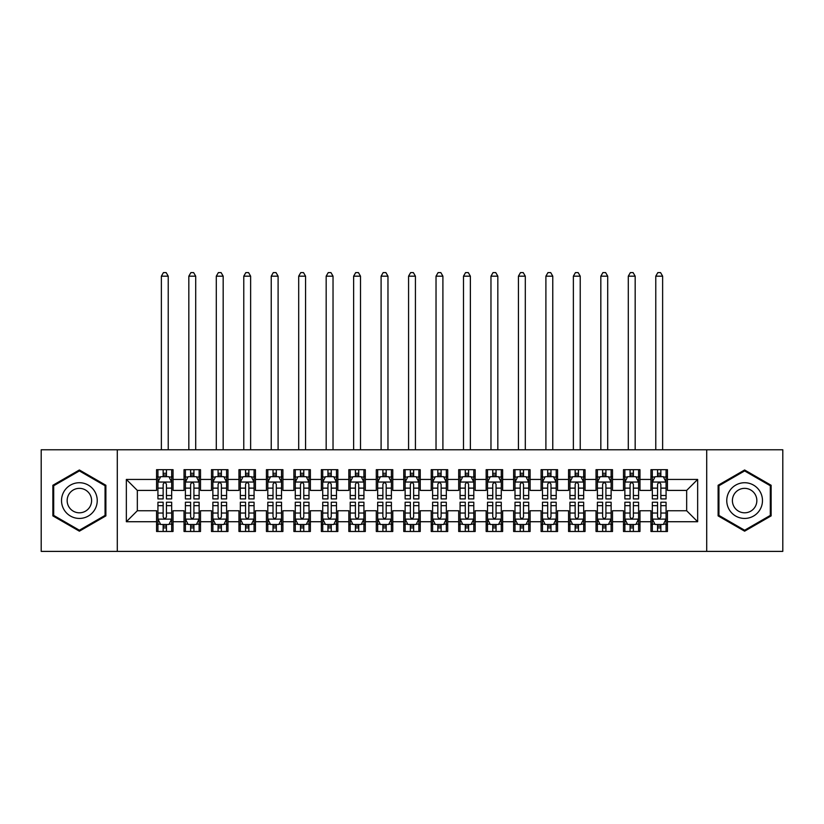 <?xml version="1.0" encoding="UTF-8"?>
<svg xmlns="http://www.w3.org/2000/svg" width="824" height="824" viewBox="0 0 824 824"><rect width="100%" height="100%" fill="white"/><g stroke="black" fill="none" stroke-linecap="round" stroke-linejoin="round"><path stroke-width="1.24" d="M706.714 551.39L782.8 551.39L782.8 449.77L706.714 449.77L706.714 551.39L117.286 551.39L117.286 449.77L41.2 449.77L41.2 551.39L117.286 551.39M706.714 449.77L117.286 449.77M126.35 521.726L126.35 479.434L156.56 479.434L156.56 490.414L137.33 490.414L137.33 510.746L126.35 521.726L156.56 521.726L156.56 531.48L173.04 531.48L173.04 521.726L184.03 521.726L184.03 531.48L200.51 531.48L200.51 521.726L211.49 521.726L211.49 531.48L227.97 531.48L227.97 521.726L238.96 521.726L238.96 531.48L255.44 531.48L255.44 521.726L266.43 521.726L266.43 531.48L282.91 531.48L282.91 521.726L293.89 521.726L293.89 531.48L310.37 531.48L310.37 521.726L321.36 521.726L321.36 531.48L337.84 531.48L337.84 521.726L348.83 521.726L348.83 531.48L365.31 531.48L365.31 521.726L376.29 521.726L376.29 531.48L392.77 531.48L392.77 521.726L403.76 521.726L403.76 531.48L420.24 531.48L420.24 521.726L431.23 521.726L431.23 531.48L447.71 531.48L447.71 521.726L458.69 521.726L458.69 531.48L475.17 531.48L475.17 521.726L486.16 521.726L486.16 531.48L502.64 531.48L502.64 521.726L513.63 521.726L513.63 531.48L530.11 531.48L530.11 521.726L541.09 521.726L541.09 531.48L557.57 531.48L557.57 521.726L568.56 521.726L568.56 531.48L585.04 531.48L585.04 521.726L596.03 521.726L596.03 531.48L612.51 531.48L612.51 521.726L623.49 521.726L623.49 531.48L639.97 531.48L639.97 521.726L650.96 521.726L650.96 531.48L667.44 531.48L667.44 510.746L686.67 510.746L686.67 490.414L667.44 490.414L667.44 479.434L697.65 479.434L697.65 521.726L667.44 521.726M667.44 479.434L667.44 469.68L650.96 469.68L650.96 479.434L639.97 479.434L639.97 469.68L623.49 469.68L623.49 479.434L612.51 479.434L612.51 469.68L596.03 469.68L596.03 479.434L585.04 479.434L585.04 469.68L568.56 469.68L568.56 479.434L557.57 479.434L557.57 469.68L541.09 469.68L541.09 479.434L530.11 479.434L530.11 469.68L513.63 469.68L513.63 479.434L502.64 479.434L502.64 469.68L486.16 469.68L486.16 479.434L475.17 479.434L475.17 469.68L458.69 469.68L458.69 479.434L447.71 479.434L447.71 469.68L431.23 469.68L431.23 479.434L420.24 479.434L420.24 469.68L403.76 469.68L403.76 479.434L392.77 479.434L392.77 469.68L376.29 469.68L376.29 479.434L365.31 479.434L365.31 469.68L348.83 469.68L348.83 479.434L337.84 479.434L337.84 469.68L321.36 469.68L321.36 479.434L310.37 479.434L310.37 469.68L293.89 469.68L293.89 479.434L282.91 479.434L282.91 469.68L266.43 469.68L266.43 479.434L255.44 479.434L255.44 469.68L238.96 469.68L238.96 479.434L227.97 479.434L227.97 469.68L211.49 469.68L211.49 479.434L200.51 479.434L200.51 469.68L184.03 469.68L184.03 479.434L173.04 479.434L173.04 469.68L156.56 469.68L156.56 479.434M639.97 521.726L639.97 510.746L650.96 510.746L650.96 521.726M697.65 479.434L686.67 490.414M612.51 521.726L612.51 510.746L623.49 510.746L623.49 521.726M650.96 479.434L650.96 490.414L639.97 490.414L639.97 479.434M585.04 521.726L585.04 510.746L596.03 510.746L596.03 521.726M623.49 479.434L623.49 490.414L612.51 490.414L612.51 479.434M557.57 521.726L557.57 510.746L568.56 510.746L568.56 521.726M596.03 479.434L596.03 490.414L585.04 490.414L585.04 479.434M530.11 521.726L530.11 510.746L541.09 510.746L541.09 521.726M568.56 479.434L568.56 490.414L557.57 490.414L557.57 479.434M502.64 521.726L502.64 510.746L513.63 510.746L513.63 521.726M541.09 479.434L541.09 490.414L530.11 490.414L530.11 479.434M475.17 521.726L475.17 510.746L486.16 510.746L486.16 521.726M513.63 479.434L513.63 490.414L502.64 490.414L502.64 479.434M447.71 521.726L447.71 510.746L458.69 510.746L458.69 521.726M486.16 479.434L486.16 490.414L475.17 490.414L475.17 479.434M420.24 521.726L420.24 510.746L431.23 510.746L431.23 521.726M458.69 479.434L458.69 490.414L447.71 490.414L447.71 479.434M392.77 521.726L392.77 510.746L403.76 510.746L403.76 521.726M431.23 479.434L431.23 490.414L420.24 490.414L420.24 479.434M365.31 521.726L365.31 510.746L376.29 510.746L376.29 521.726M403.76 479.434L403.76 490.414L392.77 490.414L392.77 479.434M337.84 521.726L337.84 510.746L348.83 510.746L348.83 521.726M376.29 479.434L376.29 490.414L365.31 490.414L365.31 479.434M310.37 521.726L310.37 510.746L321.36 510.746L321.36 521.726M348.83 479.434L348.83 490.414L337.84 490.414L337.84 479.434M282.91 521.726L282.91 510.746L293.89 510.746L293.89 521.726M321.36 479.434L321.36 490.414L310.37 490.414L310.37 479.434M255.44 521.726L255.44 510.746L266.43 510.746L266.43 521.726M293.89 479.434L293.89 490.414L282.91 490.414L282.91 479.434M227.97 521.726L227.97 510.746L238.96 510.746L238.96 521.726M266.43 479.434L266.43 490.414L255.44 490.414L255.44 479.434M200.51 521.726L200.51 510.746L211.49 510.746L211.49 521.726M238.96 479.434L238.96 490.414L227.97 490.414L227.97 479.434M173.04 521.726L173.04 510.746L184.03 510.746L184.03 521.726M211.49 479.434L211.49 490.414L200.51 490.414L200.51 479.434M137.33 510.746L156.56 510.746L156.56 521.726M184.03 479.434L184.03 490.414L173.04 490.414L173.04 479.434M650.96 476.55L652.33 476.55M666.07 476.55L667.44 476.55M623.49 476.55L624.87 476.55M638.6 476.55L639.97 476.55M596.03 476.55L597.4 476.55M611.13 476.55L612.51 476.55M568.56 476.55L569.93 476.55M583.67 476.55L585.04 476.55M541.09 476.55L542.47 476.55M556.2 476.55L557.57 476.55M513.63 476.55L515 476.55M528.73 476.55L530.11 476.55M486.16 476.55L487.53 476.55M501.27 476.55L502.64 476.55M458.69 476.55L460.07 476.55M473.8 476.55L475.17 476.55M431.23 476.55L432.6 476.55M446.33 476.55L447.71 476.55M403.76 476.55L405.13 476.55M418.87 476.55L420.24 476.55M376.29 476.55L377.67 476.55M391.4 476.55L392.77 476.55M348.83 476.55L350.2 476.55M363.93 476.55L365.31 476.55M321.36 476.55L322.73 476.55M336.47 476.55L337.84 476.55M293.89 476.55L295.27 476.55M309 476.55L310.37 476.55M266.43 476.55L267.8 476.55M281.53 476.55L282.91 476.55M238.96 476.55L240.33 476.55M254.07 476.55L255.44 476.55M211.49 476.55L212.87 476.55M226.6 476.55L227.97 476.55M184.03 476.55L185.4 476.55M199.13 476.55L200.51 476.55M156.56 476.55L157.93 476.55M171.67 476.55L173.04 476.55M156.56 524.61L157.93 524.61M171.67 524.61L173.04 524.61M184.03 524.61L185.4 524.61M199.13 524.61L200.51 524.61M211.49 524.61L212.87 524.61M226.6 524.61L227.97 524.61M238.96 524.61L240.33 524.61M254.07 524.61L255.44 524.61M266.43 524.61L267.8 524.61M281.53 524.61L282.91 524.61M293.89 524.61L295.27 524.61M309 524.61L310.37 524.61M321.36 524.61L322.73 524.61M336.47 524.61L337.84 524.61M348.83 524.61L350.2 524.61M363.93 524.61L365.31 524.61M376.29 524.61L377.67 524.61M391.4 524.61L392.77 524.61M403.76 524.61L405.13 524.61M418.87 524.61L420.24 524.61M431.23 524.61L432.6 524.61M446.33 524.61L447.71 524.61M458.69 524.61L460.07 524.61M473.8 524.61L475.17 524.61M486.16 524.61L487.53 524.61M501.27 524.61L502.64 524.61M513.63 524.61L515 524.61M528.73 524.61L530.11 524.61M541.09 524.61L542.47 524.61M556.2 524.61L557.57 524.61M568.56 524.61L569.93 524.61M583.67 524.61L585.04 524.61M596.03 524.61L597.4 524.61M611.13 524.61L612.51 524.61M623.49 524.61L624.87 524.61M638.6 524.61L639.97 524.61M650.96 524.61L652.33 524.61M666.07 524.61L667.44 524.61M126.35 479.434L137.33 490.414M686.67 510.746L697.65 521.726M105.884 485.274L79.382 469.979L52.87 485.274L52.87 515.886L79.382 531.181L105.884 515.886L105.884 485.274M718.116 485.274L718.116 515.886L744.618 531.181L771.13 515.886L771.13 485.274L744.618 469.979L718.116 485.274M166.448 473.254L163.152 473.254M171.67 495.492L166.448 495.492L166.448 498.932L171.67 498.932L171.67 482.174L168.92 476.684L160.68 476.684L157.93 482.174L157.93 498.932L163.152 498.932L163.152 495.492L157.93 495.492M157.93 482.174L157.93 469.68M171.67 482.174L171.67 469.68M163.152 476.684L163.152 469.68M166.448 469.68L166.448 476.684M166.448 495.492L166.448 484.234C165.346 482.122 164.254 482.122 163.152 484.234L163.152 495.492M166.448 476.55L163.152 476.55M168.23 449.77L168.23 276.174L161.37 276.174L161.37 449.77M161.37 276.174L163.43 272.61L166.17 272.61L168.23 276.174M163.152 527.906L166.448 527.906M157.93 505.668L163.152 505.668L163.152 502.228L157.93 502.228L157.93 518.986L160.68 524.476L168.92 524.476L171.67 518.986L171.67 502.228L166.448 502.228L166.448 505.668L171.67 505.668M171.67 518.986L171.67 531.48M157.93 518.986L157.93 531.48M166.448 524.476L166.448 531.48M163.152 531.48L163.152 524.476M163.152 505.668L163.152 516.926C164.254 519.038 165.346 519.038 166.448 516.926L166.448 505.668M163.152 524.61L166.448 524.61M193.918 473.254L190.622 473.254M199.13 495.492L193.918 495.492L193.918 498.932L199.13 498.932L199.13 482.174L196.39 476.684L188.15 476.684L185.4 482.174L185.4 498.932L190.622 498.932L190.622 495.492L185.4 495.492M185.4 482.174L185.4 469.68M199.13 482.174L199.13 469.68M190.622 476.684L190.622 469.68M193.918 469.68L193.918 476.684M193.918 495.492L193.918 484.234C192.816 482.122 191.714 482.122 190.622 484.234L190.622 495.492M193.918 476.55L190.622 476.55M195.7 449.77L195.7 276.174L188.83 276.174L188.83 449.77M188.83 276.174L190.89 272.61L193.64 272.61L195.7 276.174M221.378 473.254L218.082 473.254M226.6 495.492L221.378 495.492L221.378 498.932L226.6 498.932L226.6 482.174L223.85 476.684L215.61 476.684L212.87 482.174L212.87 498.932L218.082 498.932L218.082 495.492L212.87 495.492M212.87 482.174L212.87 469.68M226.6 482.174L226.6 469.68M218.082 476.684L218.082 469.68M221.378 469.68L221.378 476.684M221.378 495.492L221.378 484.234C220.286 482.122 219.184 482.122 218.082 484.234L218.082 495.492M221.378 476.55L218.082 476.55M223.17 449.77L223.17 276.174L216.3 276.174L216.3 449.77M216.3 276.174L218.36 272.61L221.11 272.61L223.17 276.174M190.622 527.906L193.918 527.906M185.4 505.668L190.622 505.668L190.622 502.228L185.4 502.228L185.4 518.986L188.15 524.476L196.39 524.476L199.13 518.986L199.13 502.228L193.918 502.228L193.918 505.668L199.13 505.668M199.13 518.986L199.13 531.48M185.4 518.986L185.4 531.48M193.918 524.476L193.918 531.48M190.622 531.48L190.622 524.476M190.622 505.668L190.622 516.926C191.714 519.038 192.816 519.038 193.918 516.926L193.918 505.668M190.622 524.61L193.918 524.61M218.082 527.906L221.378 527.906M212.87 505.668L218.082 505.668L218.082 502.228L212.87 502.228L212.87 518.986L215.61 524.476L223.85 524.476L226.6 518.986L226.6 502.228L221.378 502.228L221.378 505.668L226.6 505.668M226.6 518.986L226.6 531.48M212.87 518.986L212.87 531.48M221.378 524.476L221.378 531.48M218.082 531.48L218.082 524.476M218.082 505.668L218.082 516.926C219.184 519.038 220.286 519.038 221.378 516.926L221.378 505.668M218.082 524.61L221.378 524.61M94.842 491.65A17.85 17.85 0 0 0 70.452 485.12A17.85 17.85 0 0 0 63.922 509.51A17.85 17.85 0 0 0 88.302 516.04A17.85 17.85 0 0 0 94.842 491.65M89.96 494.472A12.226 12.226 0 0 0 73.264 489.992A12.226 12.226 0 0 0 68.794 506.688A12.226 12.226 0 0 0 85.49 511.168A12.226 12.226 0 0 0 89.96 494.472M79.382 530.234L53.694 515.412L53.694 485.748L79.382 470.926L105.06 485.748L105.06 515.412L79.382 530.234M760.078 491.65A17.85 17.85 0 0 0 735.698 485.12A17.85 17.85 0 0 0 729.158 509.51A17.85 17.85 0 0 0 753.548 516.04A17.85 17.85 0 0 0 760.078 491.65M755.206 494.472A12.226 12.226 0 0 0 738.51 489.992A12.226 12.226 0 0 0 734.04 506.688A12.226 12.226 0 0 0 750.736 511.168A12.226 12.226 0 0 0 755.206 494.472M744.618 530.234L718.94 515.412L718.94 485.748L744.618 470.926L770.306 485.748L770.306 515.412L744.618 530.234M248.848 473.254L245.552 473.254M254.07 495.492L248.848 495.492L248.848 498.932L254.07 498.932L254.07 482.174L251.32 476.684L243.08 476.684L240.33 482.174L240.33 498.932L245.552 498.932L245.552 495.492L240.33 495.492M240.33 482.174L240.33 469.68M254.07 482.174L254.07 469.68M245.552 476.684L245.552 469.68M248.848 469.68L248.848 476.684M248.848 495.492L248.848 484.234C247.746 482.122 246.654 482.122 245.552 484.234L245.552 495.492M248.848 476.55L245.552 476.55M250.63 449.77L250.63 276.174L243.77 276.174L243.77 449.77M243.77 276.174L245.83 272.61L248.57 272.61L250.63 276.174M276.318 473.254L273.022 473.254M281.53 495.492L276.318 495.492L276.318 498.932L281.53 498.932L281.53 482.174L278.79 476.684L270.55 476.684L267.8 482.174L267.8 498.932L273.022 498.932L273.022 495.492L267.8 495.492M267.8 482.174L267.8 469.68M281.53 482.174L281.53 469.68M273.022 476.684L273.022 469.68M276.318 469.68L276.318 476.684M276.318 495.492L276.318 484.234C275.216 482.122 274.114 482.122 273.022 484.234L273.022 495.492M276.318 476.55L273.022 476.55M278.1 449.77L278.1 276.174L271.23 276.174L271.23 449.77M271.23 276.174L273.29 272.61L276.04 272.61L278.1 276.174M245.552 527.906L248.848 527.906M240.33 505.668L245.552 505.668L245.552 502.228L240.33 502.228L240.33 518.986L243.08 524.476L251.32 524.476L254.07 518.986L254.07 502.228L248.848 502.228L248.848 505.668L254.07 505.668M254.07 518.986L254.07 531.48M240.33 518.986L240.33 531.48M248.848 524.476L248.848 531.48M245.552 531.48L245.552 524.476M245.552 505.668L245.552 516.926C246.654 519.038 247.746 519.038 248.848 516.926L248.848 505.668M245.552 524.61L248.848 524.61M273.022 527.906L276.318 527.906M267.8 505.668L273.022 505.668L273.022 502.228L267.8 502.228L267.8 518.986L270.55 524.476L278.79 524.476L281.53 518.986L281.53 502.228L276.318 502.228L276.318 505.668L281.53 505.668M281.53 518.986L281.53 531.48M267.8 518.986L267.8 531.48M276.318 524.476L276.318 531.48M273.022 531.48L273.022 524.476M273.022 505.668L273.022 516.926C274.114 519.038 275.216 519.038 276.318 516.926L276.318 505.668M273.022 524.61L276.318 524.61M303.778 473.254L300.482 473.254M309 495.492L303.778 495.492L303.778 498.932L309 498.932L309 482.174L306.25 476.684L298.01 476.684L295.27 482.174L295.27 498.932L300.482 498.932L300.482 495.492L295.27 495.492M295.27 482.174L295.27 469.68M309 482.174L309 469.68M300.482 476.684L300.482 469.68M303.778 469.68L303.778 476.684M303.778 495.492L303.778 484.234C302.686 482.122 301.584 482.122 300.482 484.234L300.482 495.492M303.778 476.55L300.482 476.55M305.57 449.77L305.57 276.174L298.7 276.174L298.7 449.77M298.7 276.174L300.76 272.61L303.51 272.61L305.57 276.174M300.482 527.906L303.778 527.906M295.27 505.668L300.482 505.668L300.482 502.228L295.27 502.228L295.27 518.986L298.01 524.476L306.25 524.476L309 518.986L309 502.228L303.778 502.228L303.778 505.668L309 505.668M309 518.986L309 531.48M295.27 518.986L295.27 531.48M303.778 524.476L303.778 531.48M300.482 531.48L300.482 524.476M300.482 505.668L300.482 516.926C301.584 519.038 302.686 519.038 303.778 516.926L303.778 505.668M300.482 524.61L303.778 524.61M331.248 473.254L327.952 473.254M336.47 495.492L331.248 495.492L331.248 498.932L336.47 498.932L336.47 482.174L333.72 476.684L325.48 476.684L322.73 482.174L322.73 498.932L327.952 498.932L327.952 495.492L322.73 495.492M322.73 482.174L322.73 469.68M336.47 482.174L336.47 469.68M327.952 476.684L327.952 469.68M331.248 469.68L331.248 476.684M331.248 495.492L331.248 484.234C330.146 482.122 329.054 482.122 327.952 484.234L327.952 495.492M331.248 476.55L327.952 476.55M333.03 449.77L333.03 276.174L326.17 276.174L326.17 449.77M326.17 276.174L328.23 272.61L330.97 272.61L333.03 276.174M327.952 527.906L331.248 527.906M322.73 505.668L327.952 505.668L327.952 502.228L322.73 502.228L322.73 518.986L325.48 524.476L333.72 524.476L336.47 518.986L336.47 502.228L331.248 502.228L331.248 505.668L336.47 505.668M336.47 518.986L336.47 531.48M322.73 518.986L322.73 531.48M331.248 524.476L331.248 531.48M327.952 531.48L327.952 524.476M327.952 505.668L327.952 516.926C329.054 519.038 330.146 519.038 331.248 516.926L331.248 505.668M327.952 524.61L331.248 524.61M358.718 473.254L355.422 473.254M363.93 495.492L358.718 495.492L358.718 498.932L363.93 498.932L363.93 482.174L361.19 476.684L352.95 476.684L350.2 482.174L350.2 498.932L355.422 498.932L355.422 495.492L350.2 495.492M350.2 482.174L350.2 469.68M363.93 482.174L363.93 469.68M355.422 476.684L355.422 469.68M358.718 469.68L358.718 476.684M358.718 495.492L358.718 484.234C357.616 482.122 356.514 482.122 355.422 484.234L355.422 495.492M358.718 476.55L355.422 476.55M360.5 449.77L360.5 276.174L353.63 276.174L353.63 449.77M353.63 276.174L355.69 272.61L358.44 272.61L360.5 276.174M386.178 473.254L382.882 473.254M391.4 495.492L386.178 495.492L386.178 498.932L391.4 498.932L391.4 482.174L388.65 476.684L380.41 476.684L377.67 482.174L377.67 498.932L382.882 498.932L382.882 495.492L377.67 495.492M377.67 482.174L377.67 469.68M391.4 482.174L391.4 469.68M382.882 476.684L382.882 469.68M386.178 469.68L386.178 476.684M386.178 495.492L386.178 484.234C385.086 482.122 383.984 482.122 382.882 484.234L382.882 495.492M386.178 476.55L382.882 476.55M387.97 449.77L387.97 276.174L381.1 276.174L381.1 449.77M381.1 276.174L383.16 272.61L385.91 272.61L387.97 276.174M413.648 473.254L410.352 473.254M418.87 495.492L413.648 495.492L413.648 498.932L418.87 498.932L418.87 482.174L416.12 476.684L407.88 476.684L405.13 482.174L405.13 498.932L410.352 498.932L410.352 495.492L405.13 495.492M405.13 482.174L405.13 469.68M418.87 482.174L418.87 469.68M410.352 476.684L410.352 469.68M413.648 469.68L413.648 476.684M413.648 495.492L413.648 484.234C412.546 482.122 411.454 482.122 410.352 484.234L410.352 495.492M413.648 476.55L410.352 476.55M415.43 449.77L415.43 276.174L408.57 276.174L408.57 449.77M408.57 276.174L410.63 272.61L413.37 272.61L415.43 276.174M441.118 473.254L437.822 473.254M446.33 495.492L441.118 495.492L441.118 498.932L446.33 498.932L446.33 482.174L443.59 476.684L435.35 476.684L432.6 482.174L432.6 498.932L437.822 498.932L437.822 495.492L432.6 495.492M432.6 482.174L432.6 469.68M446.33 482.174L446.33 469.68M437.822 476.684L437.822 469.68M441.118 469.68L441.118 476.684M441.118 495.492L441.118 484.234C440.016 482.122 438.914 482.122 437.822 484.234L437.822 495.492M441.118 476.55L437.822 476.55M442.9 449.77L442.9 276.174L436.03 276.174L436.03 449.77M436.03 276.174L438.09 272.61L440.84 272.61L442.9 276.174M468.578 473.254L465.282 473.254M473.8 495.492L468.578 495.492L468.578 498.932L473.8 498.932L473.8 482.174L471.05 476.684L462.81 476.684L460.07 482.174L460.07 498.932L465.282 498.932L465.282 495.492L460.07 495.492M460.07 482.174L460.07 469.68M473.8 482.174L473.8 469.68M465.282 476.684L465.282 469.68M468.578 469.68L468.578 476.684M468.578 495.492L468.578 484.234C467.486 482.122 466.384 482.122 465.282 484.234L465.282 495.492M468.578 476.55L465.282 476.55M470.37 449.77L470.37 276.174L463.5 276.174L463.5 449.77M463.5 276.174L465.56 272.61L468.31 272.61L470.37 276.174M496.048 473.254L492.752 473.254M501.27 495.492L496.048 495.492L496.048 498.932L501.27 498.932L501.27 482.174L498.52 476.684L490.28 476.684L487.53 482.174L487.53 498.932L492.752 498.932L492.752 495.492L487.53 495.492M487.53 482.174L487.53 469.68M501.27 482.174L501.27 469.68M492.752 476.684L492.752 469.68M496.048 469.68L496.048 476.684M496.048 495.492L496.048 484.234C494.946 482.122 493.854 482.122 492.752 484.234L492.752 495.492M496.048 476.55L492.752 476.55M497.83 449.77L497.83 276.174L490.97 276.174L490.97 449.77M490.97 276.174L493.03 272.61L495.77 272.61L497.83 276.174M523.518 473.254L520.222 473.254M528.73 495.492L523.518 495.492L523.518 498.932L528.73 498.932L528.73 482.174L525.99 476.684L517.75 476.684L515 482.174L515 498.932L520.222 498.932L520.222 495.492L515 495.492M515 482.174L515 469.68M528.73 482.174L528.73 469.68M520.222 476.684L520.222 469.68M523.518 469.68L523.518 476.684M523.518 495.492L523.518 484.234C522.416 482.122 521.314 482.122 520.222 484.234L520.222 495.492M523.518 476.55L520.222 476.55M525.3 449.77L525.3 276.174L518.43 276.174L518.43 449.77M518.43 276.174L520.49 272.61L523.24 272.61L525.3 276.174M550.978 473.254L547.682 473.254M556.2 495.492L550.978 495.492L550.978 498.932L556.2 498.932L556.2 482.174L553.45 476.684L545.21 476.684L542.47 482.174L542.47 498.932L547.682 498.932L547.682 495.492L542.47 495.492M542.47 482.174L542.47 469.68M556.2 482.174L556.2 469.68M547.682 476.684L547.682 469.68M550.978 469.68L550.978 476.684M550.978 495.492L550.978 484.234C549.886 482.122 548.784 482.122 547.682 484.234L547.682 495.492M550.978 476.55L547.682 476.55M552.77 449.77L552.77 276.174L545.9 276.174L545.9 449.77M545.9 276.174L547.96 272.61L550.71 272.61L552.77 276.174M578.448 473.254L575.152 473.254M583.67 495.492L578.448 495.492L578.448 498.932L583.67 498.932L583.67 482.174L580.92 476.684L572.68 476.684L569.93 482.174L569.93 498.932L575.152 498.932L575.152 495.492L569.93 495.492M569.93 482.174L569.93 469.68M583.67 482.174L583.67 469.68M575.152 476.684L575.152 469.68M578.448 469.68L578.448 476.684M578.448 495.492L578.448 484.234C577.346 482.122 576.254 482.122 575.152 484.234L575.152 495.492M578.448 476.55L575.152 476.55M580.23 449.77L580.23 276.174L573.37 276.174L573.37 449.77M573.37 276.174L575.43 272.61L578.17 272.61L580.23 276.174M355.422 527.906L358.718 527.906M350.2 505.668L355.422 505.668L355.422 502.228L350.2 502.228L350.2 518.986L352.95 524.476L361.19 524.476L363.93 518.986L363.93 502.228L358.718 502.228L358.718 505.668L363.93 505.668M363.93 518.986L363.93 531.48M350.2 518.986L350.2 531.48M358.718 524.476L358.718 531.48M355.422 531.48L355.422 524.476M355.422 505.668L355.422 516.926C356.514 519.038 357.616 519.038 358.718 516.926L358.718 505.668M355.422 524.61L358.718 524.61M382.882 527.906L386.178 527.906M377.67 505.668L382.882 505.668L382.882 502.228L377.67 502.228L377.67 518.986L380.41 524.476L388.65 524.476L391.4 518.986L391.4 502.228L386.178 502.228L386.178 505.668L391.4 505.668M391.4 518.986L391.4 531.48M377.67 518.986L377.67 531.48M386.178 524.476L386.178 531.48M382.882 531.48L382.882 524.476M382.882 505.668L382.882 516.926C383.984 519.038 385.086 519.038 386.178 516.926L386.178 505.668M382.882 524.61L386.178 524.61M410.352 527.906L413.648 527.906M405.13 505.668L410.352 505.668L410.352 502.228L405.13 502.228L405.13 518.986L407.88 524.476L416.12 524.476L418.87 518.986L418.87 502.228L413.648 502.228L413.648 505.668L418.87 505.668M418.87 518.986L418.87 531.48M405.13 518.986L405.13 531.48M413.648 524.476L413.648 531.48M410.352 531.48L410.352 524.476M410.352 505.668L410.352 516.926C411.454 519.038 412.546 519.038 413.648 516.926L413.648 505.668M410.352 524.61L413.648 524.61M437.822 527.906L441.118 527.906M432.6 505.668L437.822 505.668L437.822 502.228L432.6 502.228L432.6 518.986L435.35 524.476L443.59 524.476L446.33 518.986L446.33 502.228L441.118 502.228L441.118 505.668L446.33 505.668M446.33 518.986L446.33 531.48M432.6 518.986L432.6 531.48M441.118 524.476L441.118 531.48M437.822 531.48L437.822 524.476M437.822 505.668L437.822 516.926C438.914 519.038 440.016 519.038 441.118 516.926L441.118 505.668M437.822 524.61L441.118 524.61M465.282 527.906L468.578 527.906M460.07 505.668L465.282 505.668L465.282 502.228L460.07 502.228L460.07 518.986L462.81 524.476L471.05 524.476L473.8 518.986L473.8 502.228L468.578 502.228L468.578 505.668L473.8 505.668M473.8 518.986L473.8 531.48M460.07 518.986L460.07 531.48M468.578 524.476L468.578 531.48M465.282 531.48L465.282 524.476M465.282 505.668L465.282 516.926C466.384 519.038 467.486 519.038 468.578 516.926L468.578 505.668M465.282 524.61L468.578 524.61M492.752 527.906L496.048 527.906M487.53 505.668L492.752 505.668L492.752 502.228L487.53 502.228L487.53 518.986L490.28 524.476L498.52 524.476L501.27 518.986L501.27 502.228L496.048 502.228L496.048 505.668L501.27 505.668M501.27 518.986L501.27 531.48M487.53 518.986L487.53 531.48M496.048 524.476L496.048 531.48M492.752 531.48L492.752 524.476M492.752 505.668L492.752 516.926C493.854 519.038 494.946 519.038 496.048 516.926L496.048 505.668M492.752 524.61L496.048 524.61M520.222 527.906L523.518 527.906M515 505.668L520.222 505.668L520.222 502.228L515 502.228L515 518.986L517.75 524.476L525.99 524.476L528.73 518.986L528.73 502.228L523.518 502.228L523.518 505.668L528.73 505.668M528.73 518.986L528.73 531.48M515 518.986L515 531.48M523.518 524.476L523.518 531.48M520.222 531.48L520.222 524.476M520.222 505.668L520.222 516.926C521.314 519.038 522.416 519.038 523.518 516.926L523.518 505.668M520.222 524.61L523.518 524.61M547.682 527.906L550.978 527.906M542.47 505.668L547.682 505.668L547.682 502.228L542.47 502.228L542.47 518.986L545.21 524.476L553.45 524.476L556.2 518.986L556.2 502.228L550.978 502.228L550.978 505.668L556.2 505.668M556.2 518.986L556.2 531.48M542.47 518.986L542.47 531.48M550.978 524.476L550.978 531.48M547.682 531.48L547.682 524.476M547.682 505.668L547.682 516.926C548.784 519.038 549.886 519.038 550.978 516.926L550.978 505.668M547.682 524.61L550.978 524.61M575.152 527.906L578.448 527.906M569.93 505.668L575.152 505.668L575.152 502.228L569.93 502.228L569.93 518.986L572.68 524.476L580.92 524.476L583.67 518.986L583.67 502.228L578.448 502.228L578.448 505.668L583.67 505.668M583.67 518.986L583.67 531.48M569.93 518.986L569.93 531.48M578.448 524.476L578.448 531.48M575.152 531.48L575.152 524.476M575.152 505.668L575.152 516.926C576.254 519.038 577.346 519.038 578.448 516.926L578.448 505.668M575.152 524.61L578.448 524.61M605.918 473.254L602.622 473.254M611.13 495.492L605.918 495.492L605.918 498.932L611.13 498.932L611.13 482.174L608.39 476.684L600.15 476.684L597.4 482.174L597.4 498.932L602.622 498.932L602.622 495.492L597.4 495.492M597.4 482.174L597.4 469.68M611.13 482.174L611.13 469.68M602.622 476.684L602.622 469.68M605.918 469.68L605.918 476.684M605.918 495.492L605.918 484.234C604.816 482.122 603.714 482.122 602.622 484.234L602.622 495.492M605.918 476.55L602.622 476.55M607.7 449.77L607.7 276.174L600.83 276.174L600.83 449.77M600.83 276.174L602.89 272.61L605.64 272.61L607.7 276.174M602.622 527.906L605.918 527.906M597.4 505.668L602.622 505.668L602.622 502.228L597.4 502.228L597.4 518.986L600.15 524.476L608.39 524.476L611.13 518.986L611.13 502.228L605.918 502.228L605.918 505.668L611.13 505.668M611.13 518.986L611.13 531.48M597.4 518.986L597.4 531.48M605.918 524.476L605.918 531.48M602.622 531.48L602.622 524.476M602.622 505.668L602.622 516.926C603.714 519.038 604.816 519.038 605.918 516.926L605.918 505.668M602.622 524.61L605.918 524.61M633.378 473.254L630.082 473.254M638.6 495.492L633.378 495.492L633.378 498.932L638.6 498.932L638.6 482.174L635.85 476.684L627.61 476.684L624.87 482.174L624.87 498.932L630.082 498.932L630.082 495.492L624.87 495.492M624.87 482.174L624.87 469.68M638.6 482.174L638.6 469.68M630.082 476.684L630.082 469.68M633.378 469.68L633.378 476.684M633.378 495.492L633.378 484.234C632.286 482.122 631.184 482.122 630.082 484.234L630.082 495.492M633.378 476.55L630.082 476.55M635.17 449.77L635.17 276.174L628.3 276.174L628.3 449.77M628.3 276.174L630.36 272.61L633.11 272.61L635.17 276.174M630.082 527.906L633.378 527.906M624.87 505.668L630.082 505.668L630.082 502.228L624.87 502.228L624.87 518.986L627.61 524.476L635.85 524.476L638.6 518.986L638.6 502.228L633.378 502.228L633.378 505.668L638.6 505.668M638.6 518.986L638.6 531.48M624.87 518.986L624.87 531.48M633.378 524.476L633.378 531.48M630.082 531.48L630.082 524.476M630.082 505.668L630.082 516.926C631.184 519.038 632.286 519.038 633.378 516.926L633.378 505.668M630.082 524.61L633.378 524.61M660.848 473.254L657.552 473.254M666.07 495.492L660.848 495.492L660.848 498.932L666.07 498.932L666.07 482.174L663.32 476.684L655.08 476.684L652.33 482.174L652.33 498.932L657.552 498.932L657.552 495.492L652.33 495.492M652.33 482.174L652.33 469.68M666.07 482.174L666.07 469.68M657.552 476.684L657.552 469.68M660.848 469.68L660.848 476.684M660.848 495.492L660.848 484.234C659.746 482.122 658.654 482.122 657.552 484.234L657.552 495.492M660.848 476.55L657.552 476.55M662.63 449.77L662.63 276.174L655.77 276.174L655.77 449.77M655.77 276.174L657.83 272.61L660.57 272.61L662.63 276.174M657.552 527.906L660.848 527.906M652.33 505.668L657.552 505.668L657.552 502.228L652.33 502.228L652.33 518.986L655.08 524.476L663.32 524.476L666.07 518.986L666.07 502.228L660.848 502.228L660.848 505.668L666.07 505.668M666.07 518.986L666.07 531.48M652.33 518.986L652.33 531.48M660.848 524.476L660.848 531.48M657.552 531.48L657.552 524.476M657.552 505.668L657.552 516.926C658.654 519.038 659.746 519.038 660.848 516.926L660.848 505.668M657.552 524.61L660.848 524.61M171.598 482.04L158.002 482.04M157.93 477.014L160.515 477.014M169.085 477.014L171.67 477.014M163.152 488.127L157.93 488.127M171.67 488.127L166.448 488.127M166.448 474.995L163.152 474.995M158.002 519.12L171.598 519.12M171.67 524.146L169.085 524.146M160.515 524.146L157.93 524.146M166.448 513.033L171.67 513.033M157.93 513.033L163.152 513.033M163.152 526.165L166.448 526.165M199.068 482.04L185.472 482.04M185.4 477.014L187.985 477.014M196.555 477.014L199.13 477.014M190.622 488.127L185.4 488.127M199.13 488.127L193.918 488.127M193.918 474.995L190.622 474.995M226.528 482.04L212.932 482.04M212.87 477.014L215.445 477.014M224.015 477.014L226.6 477.014M218.082 488.127L212.87 488.127M226.6 488.127L221.378 488.127M221.378 474.995L218.082 474.995M185.472 519.12L199.068 519.12M199.13 524.146L196.555 524.146M187.985 524.146L185.4 524.146M193.918 513.033L199.13 513.033M185.4 513.033L190.622 513.033M190.622 526.165L193.918 526.165M212.932 519.12L226.528 519.12M226.6 524.146L224.015 524.146M215.445 524.146L212.87 524.146M221.378 513.033L226.6 513.033M212.87 513.033L218.082 513.033M218.082 526.165L221.378 526.165M253.998 482.04L240.402 482.04M240.33 477.014L242.915 477.014M251.485 477.014L254.07 477.014M245.552 488.127L240.33 488.127M254.07 488.127L248.848 488.127M248.848 474.995L245.552 474.995M281.468 482.04L267.872 482.04M267.8 477.014L270.385 477.014M278.955 477.014L281.53 477.014M273.022 488.127L267.8 488.127M281.53 488.127L276.318 488.127M276.318 474.995L273.022 474.995M240.402 519.12L253.998 519.12M254.07 524.146L251.485 524.146M242.915 524.146L240.33 524.146M248.848 513.033L254.07 513.033M240.33 513.033L245.552 513.033M245.552 526.165L248.848 526.165M267.872 519.12L281.468 519.12M281.53 524.146L278.955 524.146M270.385 524.146L267.8 524.146M276.318 513.033L281.53 513.033M267.8 513.033L273.022 513.033M273.022 526.165L276.318 526.165M308.928 482.04L295.332 482.04M295.27 477.014L297.845 477.014M306.415 477.014L309 477.014M300.482 488.127L295.27 488.127M309 488.127L303.778 488.127M303.778 474.995L300.482 474.995M295.332 519.12L308.928 519.12M309 524.146L306.415 524.146M297.845 524.146L295.27 524.146M303.778 513.033L309 513.033M295.27 513.033L300.482 513.033M300.482 526.165L303.778 526.165M336.398 482.04L322.802 482.04M322.73 477.014L325.315 477.014M333.885 477.014L336.47 477.014M327.952 488.127L322.73 488.127M336.47 488.127L331.248 488.127M331.248 474.995L327.952 474.995M322.802 519.12L336.398 519.12M336.47 524.146L333.885 524.146M325.315 524.146L322.73 524.146M331.248 513.033L336.47 513.033M322.73 513.033L327.952 513.033M327.952 526.165L331.248 526.165M363.868 482.04L350.272 482.04M350.2 477.014L352.785 477.014M361.355 477.014L363.93 477.014M355.422 488.127L350.2 488.127M363.93 488.127L358.718 488.127M358.718 474.995L355.422 474.995M391.328 482.04L377.732 482.04M377.67 477.014L380.245 477.014M388.815 477.014L391.4 477.014M382.882 488.127L377.67 488.127M391.4 488.127L386.178 488.127M386.178 474.995L382.882 474.995M418.798 482.04L405.202 482.04M405.13 477.014L407.715 477.014M416.285 477.014L418.87 477.014M410.352 488.127L405.13 488.127M418.87 488.127L413.648 488.127M413.648 474.995L410.352 474.995M446.268 482.04L432.672 482.04M432.6 477.014L435.185 477.014M443.755 477.014L446.33 477.014M437.822 488.127L432.6 488.127M446.33 488.127L441.118 488.127M441.118 474.995L437.822 474.995M473.728 482.04L460.132 482.04M460.07 477.014L462.645 477.014M471.215 477.014L473.8 477.014M465.282 488.127L460.07 488.127M473.8 488.127L468.578 488.127M468.578 474.995L465.282 474.995M501.198 482.04L487.602 482.04M487.53 477.014L490.115 477.014M498.685 477.014L501.27 477.014M492.752 488.127L487.53 488.127M501.27 488.127L496.048 488.127M496.048 474.995L492.752 474.995M528.668 482.04L515.072 482.04M515 477.014L517.585 477.014M526.155 477.014L528.73 477.014M520.222 488.127L515 488.127M528.73 488.127L523.518 488.127M523.518 474.995L520.222 474.995M556.128 482.04L542.532 482.04M542.47 477.014L545.045 477.014M553.615 477.014L556.2 477.014M547.682 488.127L542.47 488.127M556.2 488.127L550.978 488.127M550.978 474.995L547.682 474.995M583.598 482.04L570.002 482.04M569.93 477.014L572.515 477.014M581.085 477.014L583.67 477.014M575.152 488.127L569.93 488.127M583.67 488.127L578.448 488.127M578.448 474.995L575.152 474.995M350.272 519.12L363.868 519.12M363.93 524.146L361.355 524.146M352.785 524.146L350.2 524.146M358.718 513.033L363.93 513.033M350.2 513.033L355.422 513.033M355.422 526.165L358.718 526.165M377.732 519.12L391.328 519.12M391.4 524.146L388.815 524.146M380.245 524.146L377.67 524.146M386.178 513.033L391.4 513.033M377.67 513.033L382.882 513.033M382.882 526.165L386.178 526.165M405.202 519.12L418.798 519.12M418.87 524.146L416.285 524.146M407.715 524.146L405.13 524.146M413.648 513.033L418.87 513.033M405.13 513.033L410.352 513.033M410.352 526.165L413.648 526.165M432.672 519.12L446.268 519.12M446.33 524.146L443.755 524.146M435.185 524.146L432.6 524.146M441.118 513.033L446.33 513.033M432.6 513.033L437.822 513.033M437.822 526.165L441.118 526.165M460.132 519.12L473.728 519.12M473.8 524.146L471.215 524.146M462.645 524.146L460.07 524.146M468.578 513.033L473.8 513.033M460.07 513.033L465.282 513.033M465.282 526.165L468.578 526.165M487.602 519.12L501.198 519.12M501.27 524.146L498.685 524.146M490.115 524.146L487.53 524.146M496.048 513.033L501.27 513.033M487.53 513.033L492.752 513.033M492.752 526.165L496.048 526.165M515.072 519.12L528.668 519.12M528.73 524.146L526.155 524.146M517.585 524.146L515 524.146M523.518 513.033L528.73 513.033M515 513.033L520.222 513.033M520.222 526.165L523.518 526.165M542.532 519.12L556.128 519.12M556.2 524.146L553.615 524.146M545.045 524.146L542.47 524.146M550.978 513.033L556.2 513.033M542.47 513.033L547.682 513.033M547.682 526.165L550.978 526.165M570.002 519.12L583.598 519.12M583.67 524.146L581.085 524.146M572.515 524.146L569.93 524.146M578.448 513.033L583.67 513.033M569.93 513.033L575.152 513.033M575.152 526.165L578.448 526.165M611.068 482.04L597.472 482.04M597.4 477.014L599.985 477.014M608.555 477.014L611.13 477.014M602.622 488.127L597.4 488.127M611.13 488.127L605.918 488.127M605.918 474.995L602.622 474.995M597.472 519.12L611.068 519.12M611.13 524.146L608.555 524.146M599.985 524.146L597.4 524.146M605.918 513.033L611.13 513.033M597.4 513.033L602.622 513.033M602.622 526.165L605.918 526.165M638.528 482.04L624.932 482.04M624.87 477.014L627.445 477.014M636.015 477.014L638.6 477.014M630.082 488.127L624.87 488.127M638.6 488.127L633.378 488.127M633.378 474.995L630.082 474.995M624.932 519.12L638.528 519.12M638.6 524.146L636.015 524.146M627.445 524.146L624.87 524.146M633.378 513.033L638.6 513.033M624.87 513.033L630.082 513.033M630.082 526.165L633.378 526.165M665.998 482.04L652.402 482.04M652.33 477.014L654.915 477.014M663.485 477.014L666.07 477.014M657.552 488.127L652.33 488.127M666.07 488.127L660.848 488.127M660.848 474.995L657.552 474.995M652.402 519.12L665.998 519.12M666.07 524.146L663.485 524.146M654.915 524.146L652.33 524.146M660.848 513.033L666.07 513.033M652.33 513.033L657.552 513.033M657.552 526.165L660.848 526.165"/></g></svg>
